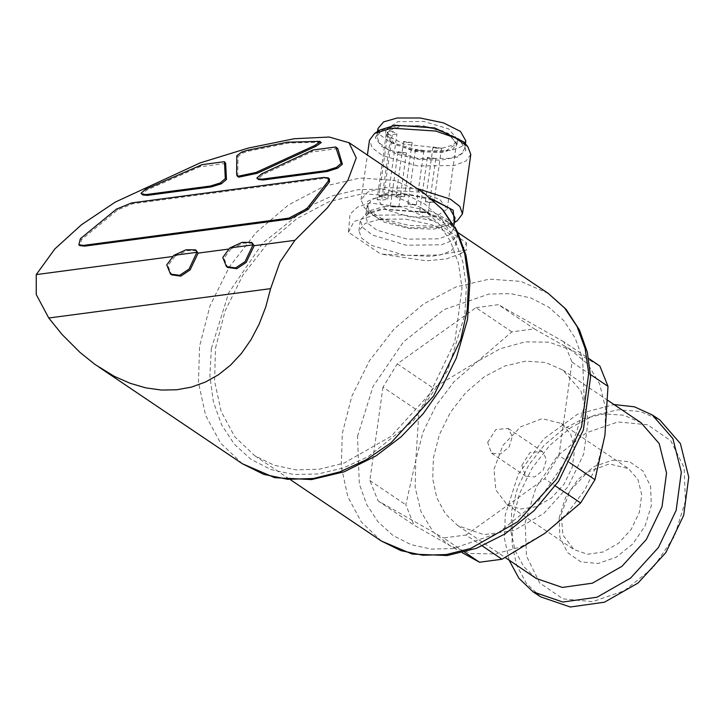 <?xml version="1.0" encoding="UTF-8"?>
<svg xmlns="http://www.w3.org/2000/svg" width="725" height="725" viewBox="0 0 725 725"><rect width="100%" height="100%" fill="white"/><g stroke="black" fill="none" stroke-linecap="round" stroke-linejoin="round"><path stroke-width="0.54" stroke-dasharray="3.62 2.72" d="M391.138 206.933L390.413 205.873L398.868 207.06L391.138 206.933M398.759 152.739L398.034 151.679L406.48 152.866L398.759 152.739M396.783 196.62L396.058 195.56L404.505 196.747L396.783 196.62M404.396 142.417L403.68 141.366L412.126 142.553L404.396 142.417M420.509 212.606L419.784 211.546L428.239 212.733L420.509 212.606M428.131 158.403L427.406 157.352L435.852 158.539L428.131 158.403M408.646 204.613L407.921 203.553L416.368 204.74L408.646 204.613M416.268 150.41L415.543 149.359L423.989 150.546L416.268 150.41M426.155 202.293L425.43 201.233L433.876 202.42L426.155 202.293M433.767 148.09L433.052 147.039L441.498 148.226L433.767 148.09M215.552 348.063L225.094 310.943L242.757 275.337L267.289 243.781L296.906 218.56L329.485 201.487L362.681 193.783L394.119 196.013L421.524 208.002L437.837 222.448L450.316 241.099L458.481 263.238L462.024 288.015L454.865 341.593L429.934 393.684L391.02 436.359L344.049 463.112L319.761 469.129L296.172 469.873L274.204 465.314L254.683 455.626L234.737 436.704L221.08 411.383L214.555 381.232L215.552 348.063M466.456 242.803L466.483 249.998L431.266 256.36L380.933 254.14L348.453 232.254L349.958 214.283L357.67 207.033L370.094 203.009L402.756 207.169L433.985 220.917L466.456 242.803L460.547 253.777L446.41 258.952L426.291 260.828L380.933 254.14M482.27 545.961L466.021 535.014L443.555 537.995L464.553 552.133M511.886 331.887L475.926 307.654L397.291 363.887L382.99 387.195L418.959 411.419L433.251 388.12L475.999 362.31L500.286 348.689L525.263 341.837L549.224 342.209L570.539 349.776L587.748 364.032L599.684 383.996L605.538 408.32L604.904 435.335L597.817 463.212L584.785 490.037L566.669 513.989L544.72 533.437L520.432 547.049L495.456 553.909L471.495 553.537L450.189 545.97L432.97 531.715L421.035 511.741L415.189 487.427L415.824 460.402L422.902 432.535L435.942 405.71L454.049 381.758L511.886 331.887L534.352 328.905L599.874 366.025M397.291 363.887L433.251 388.12M475.926 307.654L498.392 304.681L534.352 328.905M569.741 462.749L558.957 455.472L572.07 362.128L563.905 341.801L588.609 358.44M572.07 362.128L590.522 374.553M558.957 455.472L544.656 478.781L555.305 485.958M462.242 552.74L414.002 525.099L405.837 504.772L415.824 460.402L418.959 411.419M313.146 149.948L311.424 152.051L262.921 174.598L257.973 178.894L258.562 179.546M320.967 142.182L288.813 142.961L248.811 151.099L242.848 152.912L237.954 156.582L237.791 172.958L237.918 175.849L238.679 177.154M337.741 148.562L311.424 152.051M329.322 178.712L324.9 178.25L132.847 203.707L117.74 209.878L81.562 239.486L80.022 245.612M252.807 243.237L243.419 243.12L231.058 248.766L228.312 249.137M196.783 250.669L187.385 250.551L175.033 256.197L172.296 256.559M225.665 163.424L199.339 166.913L146.622 190.158L142.2 194.101L142.843 194.88M231.058 248.766L223.962 258.272L227.668 267.452M175.033 256.197L167.937 265.712L171.644 274.884M382.99 387.195L369.877 480.539L378.042 500.875L443.555 537.995M466.021 535.014L544.656 478.781M563.905 341.801L498.392 304.681M378.042 500.875L414.002 525.099M369.877 480.539L405.837 504.772M433.333 458.082L439.323 434.755L450.433 412.371L465.849 392.542L484.463 376.683L504.944 365.953L525.815 361.113L545.572 362.509L562.799 370.049L580.897 390.857L588.256 420.337L583.752 454.022L568.083 486.765L543.623 513.581L514.097 530.401L484.01 534.651L457.928 525.697L445.386 513.798L436.803 497.894L432.698 478.935L433.333 458.082M536.228 578.45L523.686 566.56L515.103 550.647L510.998 531.688L511.623 510.835L517.623 487.508L528.733 465.124L544.149 445.295L562.763 429.445L583.244 418.706L604.115 413.866L623.872 415.262L641.09 422.802M509.177 560.226L504.518 538.693L505.234 515.004L518.194 474.503L543.759 438.888L577.626 414.192L614.048 404.577M540.651 596.865L526.395 583.344L516.644 565.264L511.986 543.723L512.702 520.033L519.517 493.526L532.132 468.087L549.65 445.549L570.811 427.532L594.083 415.334L617.791 409.833L640.248 411.419L659.822 419.993M525.163 522.435L536.092 487.245L557.552 455.789L586.28 432.87L617.899 421.968L647.588 424.741L670.842 440.773L684.11 467.616L685.379 501.192L674.449 536.391L652.98 567.838L624.261 590.766L592.642 601.668L562.944 598.895L539.69 582.864L526.423 556.012L525.163 522.435M559.202 517.922L565.482 497.685L577.825 479.597L594.346 466.42L612.534 460.148L629.608 461.743L642.975 470.96L650.606 486.403L651.34 505.706L645.051 525.951L632.707 544.031L616.187 557.217L598.007 563.488L580.933 561.893L567.557 552.677L559.927 537.234L559.202 517.922M561.132 514.397L570.031 490.608L587.73 472.048L609.245 463.946L628.484 468.595L637.9 479.415L641.725 494.758L639.387 512.276L631.239 529.313L618.507 543.27L603.155 552.015L587.495 554.226L573.928 549.568L562.935 535.104L561.132 514.397M494.015 469.175L502.914 445.386L520.613 426.826L542.128 418.724L561.368 423.373L570.783 434.193L574.608 449.536L572.27 467.054L564.113 484.092L551.39 498.048L536.029 506.793L520.378 509.004L506.811 504.346L495.818 489.882L494.015 469.175M521.828 465.486L529.966 452.536L542.427 451.476L546.478 459.478L543.27 470.045L534.678 476.987L525.743 476.243L521.828 465.486M487.662 442.458L495.8 429.517L508.261 428.457L512.312 436.459L509.104 447.026L500.513 453.968L491.577 453.216L487.662 442.458M201.994 164.684L199.339 166.913M141.022 193.294L142.2 194.101M256.786 178.096L257.973 178.894M317.65 141.012L318.837 141.81M247.624 150.302L248.811 151.099M241.661 152.114L242.848 152.912M348.453 232.254L354.017 221.506L374.236 215.144L403.58 214.935L433.985 220.917M380.172 219.14L405.456 219.086L431.348 224.56L450.08 233.912L456.034 244.352L451.376 250.678L440.03 255.001L404.94 255.408L371.327 245.349L361.612 238.063L358.884 230.704L365.092 223.445L380.172 219.14M457.339 231.556L457.466 234.148L452.808 240.464L441.462 244.787L406.381 245.204L372.768 235.136L363.053 227.849L360.316 220.491L366.524 213.241L381.604 208.936L424.388 211.927L443.247 218.587L454.956 227.052M455.028 217.781L450.814 223.499L440.555 227.414L408.827 227.786L378.432 218.678L369.641 212.09L367.167 205.438L372.786 198.877L386.425 194.98L409.407 194.943L432.907 199.946M454.412 222.149L451.956 224.116L434.139 229.118L408.746 228.366L384.123 222.095L368.382 212.371L367.702 201.142L385.537 194.382L408.166 194.227L431.611 198.858M457.285 220.717L437.438 226.3L409.154 225.448L381.731 218.47L364.195 207.64L361.086 199.665L367.566 192.098L383.308 187.603L417.047 188.527M470.824 154.434L465.957 161.032L454.122 165.545L417.509 165.971L382.438 155.467L372.306 147.864L369.451 140.179M463.529 141.728L465.939 150.32L457.538 157.035L440.338 160.27L418.461 159.246L397.146 154.198L381.504 146.35L375.278 137.578L379.963 129.983M396.14 125.86L419.005 125.815L442.422 130.763L459.36 139.218L464.743 148.661L460.529 154.38L450.27 158.295L418.542 158.666L388.147 149.558L379.356 142.97L376.882 136.318L382.501 129.757L396.14 125.86M465.849 140.804L461.635 146.523L451.376 150.438L419.648 150.809L389.243 141.701L380.462 135.122L377.988 128.461M442.087 148.217L453.234 145.036L457.819 139.68L448.621 128.851L423.772 121.41L397.844 121.718L386.017 129.585L390.413 137.306L404.26 144.221L442.087 148.217M391.545 142.898L385.41 133.907L397.237 126.041L423.164 125.733L448.014 133.173L457.212 144.003L452.627 149.359L441.48 152.54L414.528 151.353L391.545 142.898M392.778 131.506L388.156 130.618L403.825 125.434L428.058 126.866L448.983 134.216L456.369 143.876L444.86 151.552L419.621 151.878L395.361 144.665L386.244 134.116L390.866 135.004L396.892 133.971L392.778 131.506L383.616 196.702L378.994 195.804L388.156 130.618M378.994 195.804L394.663 190.63L418.896 192.062L439.821 199.411L447.207 209.072L435.698 216.748L410.459 217.074L386.198 209.851L377.082 199.312L386.244 134.116M377.082 199.312L381.703 200.2L390.866 135.004M383.616 196.702L387.73 199.167L381.703 200.2M381.386 540.986L361.431 522.063L347.782 496.752L341.257 466.592L342.254 433.423L351.797 396.312L369.46 360.697L393.983 329.15L423.608 303.929L456.188 286.855L489.384 279.152L520.822 281.373L548.227 293.362M261.734 173.792L262.921 174.598M236.731 175.051L237.918 175.849M236.767 155.784L237.954 156.582M242.313 463.746L220.536 443.093L205.637 415.47L198.514 382.546L199.602 346.351L210.014 305.841L229.299 266.972L256.061 232.535L288.387 205.012L323.948 186.37L360.189 177.969L394.491 180.398L424.406 193.484M211.347 348.616L228.647 292.936L262.604 243.165L308.053 206.897L332.974 195.65L358.087 189.642L382.428 189.098L405.067 194.037L425.14 204.269L441.86 219.403L454.593 238.851L462.849 261.879L466.32 287.598L464.852 315.003L447.561 370.692L413.603 420.455L368.146 456.723L343.233 467.969L318.121 473.978L293.779 474.522L271.141 469.592L251.068 459.351L234.347 444.226L221.614 424.768L213.349 401.741L209.887 376.03L211.347 348.616M357.525 436.377L373.003 386.534L403.399 341.992L444.081 309.53L488.858 294.087L510.645 293.598L530.908 298.02L548.87 307.183L563.842 320.722L575.233 338.14L582.628 358.748L584.423 406.29L568.944 456.134L538.548 500.676L497.867 533.138L453.089 548.58L431.303 549.07L411.039 544.647L393.077 535.485L378.106 521.946L366.714 504.537L359.319 483.928L357.525 436.377M323.712 177.453L324.9 178.25M131.66 202.909L132.847 203.707M116.553 209.081L117.74 209.878M80.375 238.688L81.562 239.486M145.435 189.361L146.622 190.158M384.821 206.371L407.695 206.317L431.103 211.265L448.041 219.729L453.424 229.172L449.21 234.891L438.951 238.797L407.223 239.168L376.828 230.07L368.046 223.481L365.572 216.82L371.182 210.259L384.821 206.371M398.868 207.06L406.48 152.866M390.413 205.873L398.034 151.679M404.505 196.747L412.126 142.553M396.058 195.56L403.68 141.366M428.239 212.733L435.852 158.539M419.784 211.546L427.406 157.352M416.368 204.74L423.989 150.546M407.921 203.553L415.543 149.359M433.876 202.42L441.498 148.226M425.43 201.233L433.052 147.039M254.683 455.626L290.924 480.041M421.524 208.002L457.756 232.417M457.928 525.697L505.216 557.552M562.799 370.049L607.813 400.372M506.811 504.346L573.928 549.568M561.368 423.373L628.484 468.595M491.577 453.216L525.743 476.243M508.261 428.457L542.427 451.476M460.547 253.777L466.483 249.998M456.034 244.352L457.466 234.148M358.884 230.704L360.316 220.491M453.968 225.321L453.424 229.172L452.337 226.227L447.814 222.013L425.466 212.57L382.827 209.262L367.43 214.301L365.572 216.82L367.167 205.438M451.956 224.116L454.358 222.584M368.382 212.371L364.195 207.64M361.086 199.665L367.358 155.05M464.743 148.661L465.414 143.858M376.882 136.318L377.562 131.506M386.017 129.585L385.41 133.907M457.819 139.68L457.212 144.003M447.207 209.072L456.369 143.876M387.73 199.167L396.892 133.971"/><path stroke-width="1.09" d="M464.553 552.133L479.515 562.219L462.242 552.74M482.27 545.961L501.981 559.247L479.515 562.219M588.609 358.44L599.874 366.025L608.03 386.353L604.904 435.335L594.917 479.705L580.616 503.014L544.72 533.437L501.981 559.247M590.522 374.553L608.03 386.353M569.741 462.749L594.917 479.705M555.305 485.958L580.616 503.014M225.665 163.424L224.478 161.702L201.994 164.684L145.435 189.361L141.022 193.294L142.834 194.898L147.248 195.351L211.464 186.842L221.424 183.742L226.463 179.428L225.665 163.424M221.424 183.742L220.237 182.945L225.276 178.631L224.478 161.702M335.63 146.967L341.158 163.415L336.4 167.393L326.168 170.674L327.356 171.481L337.587 168.191L342.345 164.212L337.741 148.562L335.63 146.967L313.146 149.948L261.734 173.792L256.786 178.096L258.553 179.555M319.779 141.384L287.58 142.163L247.624 150.302L241.661 152.114L236.767 155.784L236.604 172.16L236.731 175.051L237.492 176.356L256.043 172.496L314.822 145.435L316.009 146.233L321.275 142.517L319.779 141.384L321.275 142.517M237.637 176.447L238.679 177.154L257.23 173.293L316.009 146.233M327.356 171.481L263.139 179.99L258.562 179.546M288.949 218.125L83.357 245.385L78.835 244.814L80.375 238.688L116.553 209.081L131.66 202.909L323.712 177.453L328.135 177.906L328.298 181.005L306.974 208.646L288.949 218.125L290.136 218.923L84.544 246.183L80.022 245.612M290.136 218.923L308.152 209.453L329.485 181.803L329.322 178.712L328.144 177.906M172.296 256.559L36.25 274.594L54.901 248.856L81.499 224.759L115.248 202.048L200.046 162.917L248.258 148.054L294.187 138.756L329.15 137.07L349.015 142.698L356.211 157.869L348.045 180.063L327.265 207.993L294.921 240.301L254.176 245.703L251.783 242.558M228.312 249.137L198.152 253.134L195.759 249.98M226.481 266.655L222.774 257.493L229.87 247.968L242.195 242.331L251.62 242.44L252.989 244.905L245.023 261.653L235.652 267.869L226.481 266.655L227.668 267.452L236.839 268.676L246.183 262.486L254.176 245.703M170.457 274.086L166.75 264.924L173.855 255.399L186.171 249.763L195.596 249.871L196.964 252.336L188.998 269.084L179.628 275.301L170.457 274.086L171.644 274.884L180.806 276.098L190.158 269.908L198.152 253.134M294.921 240.301L279.95 262.151L270.597 288.613L48.711 318.03L36.286 294.504L36.25 274.594M48.711 318.03L62.015 334.424L79.931 352.368L95.066 364.458L114.369 376.329L130.056 383.262L145.788 387.848L161.376 390.041L176.619 389.805L191.346 387.15L205.356 382.102L218.479 374.734L230.568 365.128L241.452 353.401L251.004 339.708L259.115 324.211L265.667 307.11L270.597 288.613M607.813 400.372L641.09 422.802L659.188 443.609L666.556 473.099L662.052 506.775L646.383 539.518L621.923 566.343L592.397 583.154L562.301 587.413L536.228 578.45L505.216 557.552M614.048 404.577L634.475 406.825L652.355 414.954L672.918 438.598L681.283 472.111L676.171 510.382L658.363 547.592L630.569 578.07L597.019 597.183L562.817 602.013L533.183 591.836L518.928 578.314L509.177 560.226M652.355 414.954L659.822 419.993L680.385 443.637L688.75 477.141L683.639 515.412L665.831 552.622L638.036 583.099L604.487 602.212L570.285 607.043L540.651 596.865L533.183 591.836M196.964 252.336L173.855 255.399M252.989 244.905L229.87 247.968M220.237 182.945L210.277 186.044L146.06 194.554L147.248 195.351M146.06 194.554L141.656 194.083M326.168 170.674L261.952 179.193L257.375 178.74M336.4 167.393L337.587 168.191M320.087 141.719L314.822 145.435M454.956 227.052L457.339 231.556M432.907 199.946L449.699 208.383L455.028 217.781L453.968 225.321M431.611 198.858L453.17 210.15L454.412 222.149M417.047 188.527L450.352 199.112L459.831 206.489L462.468 213.911L457.285 220.717L454.358 222.584M367.358 155.05L369.451 140.179L374.635 133.373L391.663 128.126L435.616 131.08L455.2 137.813L467.716 146.459L470.824 154.434L462.468 213.911M374.635 133.373L379.963 129.983L395.252 125.262L434.71 127.926L463.529 141.728L467.716 146.459M377.562 131.506L377.988 128.461L383.597 121.9L397.246 118.012L420.11 117.957L443.528 122.906L460.466 131.37L465.849 140.804L465.414 143.858M457.756 232.417L548.227 293.362L564.539 307.817L577.018 326.468L585.184 348.607L588.727 373.384L581.568 426.962L556.637 479.053L517.722 521.719L470.752 548.481L446.464 554.498L422.874 555.241L400.907 550.683L381.386 540.986L290.924 480.041M225.276 178.631L226.463 179.428M256.043 172.496L257.23 173.293M349.024 142.689L424.406 193.484L442.205 209.253L455.826 229.608L464.743 253.777L468.613 280.811L467.281 309.684L460.801 339.291L433.586 396.14L391.11 442.712L366.107 459.84L339.853 471.921L313.336 478.491L287.598 479.307L263.61 474.322L242.313 463.746L98.935 367.149M83.357 245.385L84.544 246.183M306.974 208.646L308.152 209.453M328.298 181.005L329.485 181.803M210.277 186.044L211.464 186.842M261.952 179.193L263.139 179.99M341.158 163.415L342.345 164.212M424.406 193.484L443.156 210.15L457.357 231.592L466.03 255.191L469.963 281.282L467.525 319.462L456.288 358.186L441.924 387.105L423.255 413.703L401.025 436.93L376.103 455.871L344.212 471.785L311.569 479.588L274.712 477.666L242.313 463.746M548.227 293.362L566.098 309.358L579.447 329.957L587.313 352.296L590.63 376.864L583.326 430.043L558.622 481.228L534.071 510.699L504.917 533.99L476.488 548.272L447.28 555.558L412.262 554.118L381.386 540.986M78.807 244.851L79.995 245.648"/></g></svg>
